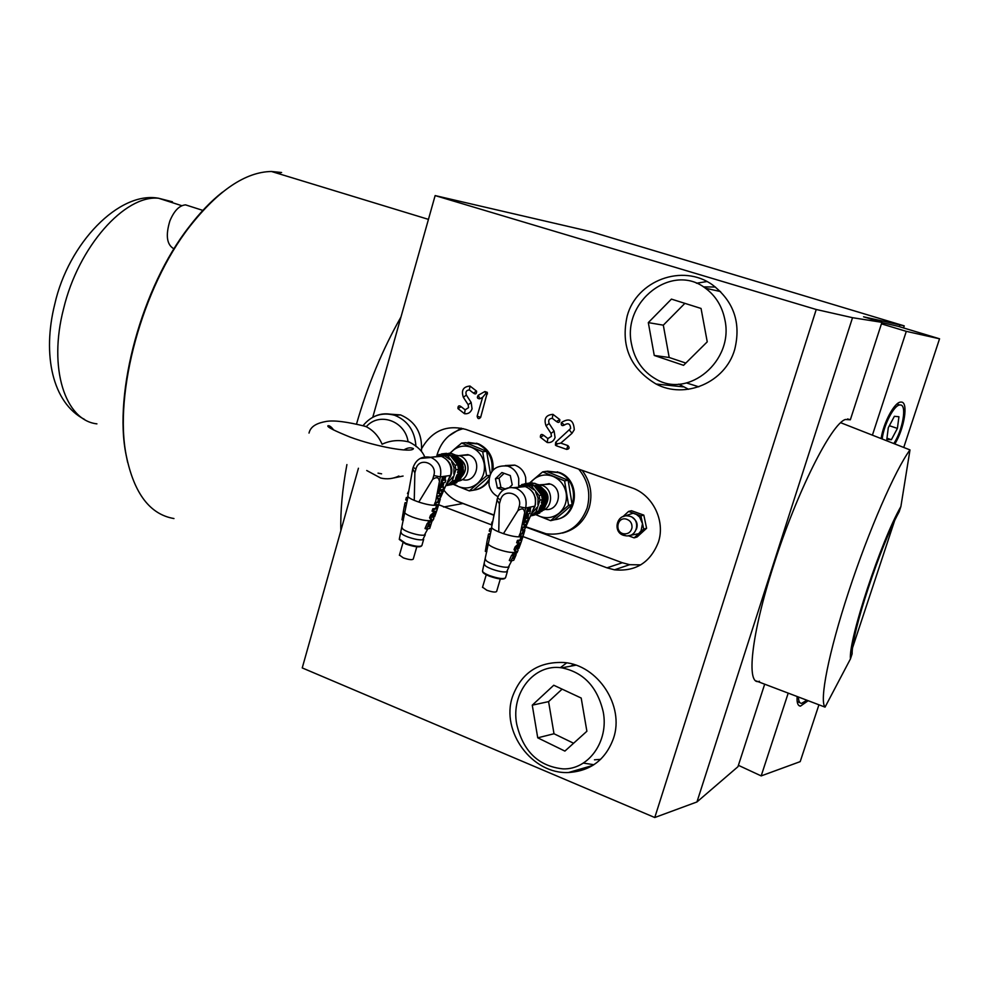<?xml version="1.0" encoding="UTF-8"?>
<svg xmlns="http://www.w3.org/2000/svg" width="989" height="989" viewBox="0 0 989 989"><rect width="100%" height="100%" fill="white"/><g stroke="black" fill="none" stroke-linecap="round" stroke-linejoin="round"><path stroke-width="1.48" d="M570.566 666.19L573.954 664.559M603.241 711.956C597.393 686.959 583.559 672.26 561.764 667.835C534.097 663.384 510.744 693.104 516.678 724.035C523.045 751.306 538.461 766.252 562.926 768.873C588.393 769.949 608.989 741.391 603.241 711.956M573.595 743.246L554.001 733.751L548.586 701.621L562.111 689.135M537.732 737.831L532.267 705.169L553.753 685.241L581.198 698.049L586.885 731.254L564.892 751.096L537.732 737.831L554.001 733.751M532.267 705.169L548.586 701.621M600.644 759.342L594.463 759.812M421.71 448.462C431.958 430.747 446.669 424.405 465.844 429.411L631.551 487.713C652.604 494.574 665.585 520.659 658.414 542.108C650.366 562.543 635.717 571.778 614.466 569.825L606.999 567.834L522.056 536.223M525.789 527.063L622.341 562.741L629.634 564.682L640.748 564.867M456.93 501.077L493.944 515.294M492.028 525.06L438.362 504.625M759.416 681.248C745.817 686.502 751.096 634.691 773.781 564.781C796.763 492.287 831.477 423.453 845.422 419.484L850.342 419.793L847.573 418.94M560.33 667.674L566.697 662.865M512.426 696.862C521.24 672.841 538.473 661.394 564.15 662.519C597.851 665.041 624.776 705.849 613.501 738.338C605.688 759.639 590.717 771.024 568.588 772.508C532.131 774.486 500.644 731.427 512.426 696.862M696.429 283.237L706.937 281.544M627.199 315.961C636.595 280.567 682.546 263.148 712.55 284.919C733.887 301.435 741.268 323.007 734.666 349.624C725.271 382.558 685.093 399.568 656.066 384.016C630.154 368.477 620.523 345.791 627.199 315.961M466.351 395.056L471.16 402.486L472.062 408.816C470.69 412.5 468.18 414.131 464.521 413.723L457.969 408.605C457.895 405.75 458.945 405.119 461.146 406.714L465.151 409.842L468.576 407.616L468.168 404.736L463.371 397.306C461.035 390.408 463.235 386.662 469.998 386.044L476.587 391.149C476.661 394.005 475.598 394.648 473.385 393.053L469.367 389.926C466.289 390.21 465.287 391.916 466.351 395.056L463.371 397.306M487.49 393.894L485.982 393.288L482.644 397.257L479.925 398.777L478.219 395.266L484.882 391.533L487.367 392.386L480.654 417.358C478.787 419.373 477.625 418.965 477.155 416.134L482.644 397.257M549.13 423.502L554.124 431.117L555.064 437.571C553.617 441.304 551.009 442.961 547.214 442.516L540.402 437.249L543.703 435.345L547.869 438.572L551.442 436.322L551.009 433.392L546.027 425.777C543.616 418.743 545.916 414.923 552.938 414.354L559.799 419.596L556.461 421.512L552.282 418.31C549.08 418.57 548.03 420.3 549.13 423.502L546.027 425.777M555.67 442.306L570.641 428.472C570.307 423.749 568.23 422.612 564.41 425.023L561.356 422.575C569.293 417.531 573.595 419.917 574.288 429.733L571.988 433.33L560.788 443.109L557.116 443.838L556.325 445.779L555.435 445.137L555.67 442.306L557.116 443.838M560.788 443.109L567.859 445.569C569.825 447.658 569.441 448.932 566.709 449.402L556.325 445.779M564.41 425.023C561.925 426.271 560.911 425.443 561.356 422.575M559.799 419.596C559.861 422.513 558.76 423.156 556.461 421.512M540.402 437.249C540.328 434.344 541.428 433.714 543.703 435.345M479.925 398.777C477.267 398.777 476.698 397.603 478.219 395.266M816.234 309.495L435.135 195.587L591.335 231.797L904.23 325.876L863.558 316.801L881.916 322.34L852.53 317.692L816.234 309.495L654.767 817.52L302.238 667.921L358.426 468.242M372.766 417.271L435.135 195.587M457.969 408.605L461.146 406.714M476.587 391.149L473.385 393.053M688.554 389.283L678.738 384.14M593.907 764.72L583.337 763.075M903.55 327.94L904.23 325.876M764.658 684.252L737.955 766.698L696.948 801.955L654.767 817.52M461.183 428.138L448.524 436.198M850.342 419.793L881.916 322.34M696.948 801.955L852.53 317.692M899.347 326.679L899.842 325.183M703.451 286.872L715.443 287.033M724.863 319.682C722.143 306.269 715.665 295.785 705.441 288.219C672.075 262.209 621.858 301.657 631.551 344.197C634.678 359.885 642.726 371.468 655.682 378.96C688.257 399.111 734.234 360.948 724.863 319.682M685.834 363.074L669.194 357.486L663.31 325.171L684.895 303.351M654.261 355.459L648.314 322.612L671.432 299.111L701.053 308.457L707.246 341.835L683.56 365.324L654.261 355.459L669.194 357.486M648.314 322.612L663.31 325.171M698.803 386.81L686.564 382.978M756.078 680.914L825.061 707.123L850.441 658.921L852.122 653.865C851.616 632.997 880.21 546.299 899.162 511.77L900.88 506.578L909.991 449.908C895.379 469.565 868.713 530.561 848.686 591.583C828.584 652.653 819.201 700.88 825.061 707.123M909.991 449.908L840.737 422.736M850.441 658.921C848.389 639.821 880.927 541.144 900.88 506.578M432.737 516.629L434.579 516.851L436.446 511.733L431.983 515.714L430.969 518.347L432.638 520.696L433.887 518.582L432.465 516.851L434.418 515.244L433.738 517.012M434.999 511.362L430.586 515.195L429.572 517.816L431.464 520.498L432.638 520.696M434.196 509.298L432.823 508.779L435.617 508.482L436.606 505.268L438.424 505.503L437.608 505.639L436.619 508.853L434.196 509.298L433.417 511.659L436.681 511.066L438.424 505.503M432.823 508.779L432.045 511.14L433.417 511.659M431.093 521.018L430.128 521.685M429.782 521.611L427.174 523.502L425.01 528.546L426.469 529.09L429.436 522.588L431.97 521.302L429.733 528.423L426.469 529.09M399.371 538.943L405.713 543.394C414.589 546.385 419.979 547.102 421.907 545.545M421.339 546.126C419.373 547.572 414.156 546.868 405.7 543.999L399.309 539.462M429.177 524.417L428.62 526.729L429.065 524.603M429.399 526.309L430.289 524.244M429.844 526.482L430.722 524.405M430.969 518.347L429.572 517.816M431.983 515.714L430.586 515.195M436.446 511.733L435.308 511.313M430.907 520.956L431.884 521.314M430.339 521.413L431.229 521.747M408.766 491.038L407.468 493.523L408.284 493.82M404.464 513.242L403.018 513.501L401.979 519.794L403.376 520.325M403.018 513.501L404.353 514.008M404.489 513.081L403.166 512.574L403.376 511.313L404.291 506.306L405.725 506.059M407.011 500.409L405.725 499.927L406.343 497.516L407.827 497.282M406.343 497.516L407.641 497.999M405.799 505.676L404.513 505.194L405.045 502.758L406.491 502.523M409.743 485.611L409.483 487.033M441.181 496.255L440.624 497.418M440.921 496.799L450.205 475.499L440.315 476.871C442.034 467.76 438.955 461.294 431.08 457.487L420.189 458.439M438.696 504.563L434.332 504.711L435.16 502.375L438.56 502.325L439.499 499.086L440.328 498.951L438.696 504.563M435.457 505.132L436.149 502.733L438.56 502.325M436.149 502.733L435.16 502.375M439.499 499.086L438.609 498.753L437.67 501.992M440.328 498.951L438.609 498.753M436.755 505.008L435.036 504.971M435.617 508.482L436.619 508.853M437.608 505.639L436.606 505.268M429.436 522.588L428.163 522.105M429.374 521.45L430.363 521.821M404.291 506.306L405.577 506.788M405.045 502.758L406.331 503.24M407.913 495.897L407.851 496.231C408.074 497.282 410.2 498.666 414.255 500.385L414.861 472.791L412.722 468.86L407.851 496.231M399.445 555.076L403.327 557.87C408.939 559.762 412.252 560.157 413.266 559.057L416.802 546.806M434.975 505.317C430.907 505.342 425.505 504.254 418.78 502.066L414.255 500.385M439.215 480.679C438.609 477.254 436.433 476.797 432.688 479.331L433.788 475.511L440.315 476.871L435.481 502.363M432.688 479.331L418.78 502.066M444.457 476.76L442.726 476.55L444.457 476.76L443.381 480.481L445.693 476.921L444.222 476.673M444.877 479.801L445.767 480.135L445.075 482.521L441.848 483.003L443.628 476.871M442.726 476.55L440.958 482.669L441.848 483.003M443.641 484.029L440.698 483.572L438.931 489.679L439.821 490.012L441.589 483.893L442.417 483.769L441.354 487.478L442.887 484.14L443.641 484.029L442.701 487.28L443.752 487.12L443.06 489.506L439.821 490.012M443.752 487.12L442.837 486.798M441.329 490.482L438.622 490.767L437.929 493.177L438.819 493.499L439.512 491.1L441.984 490.717L441.094 496.293L439.759 498.308L437.311 498.716L438.003 496.317L440.352 495.934L441.181 493.264L438.819 493.499M440.192 493.276L439.462 495.6L437.113 495.983L436.421 498.382L437.311 498.716M445.693 476.921L444.729 480.283L445.767 480.135M440.698 483.572L441.589 483.893M438.622 490.767L439.512 491.1M438.003 496.317L437.113 495.983M439.462 495.6L440.352 495.934M439.561 495.452L440.451 495.773M443.023 454.458L441.576 453.914L446.126 453.419M445.544 454.149L449.216 453.259M444.556 453.766L450.687 453.605M455.459 455.051L450.477 455.608L446.521 454.05L451.553 453.506L455.459 455.051L459.415 458.414L462.679 464.422L463.396 470.529L461.962 476.389L458.575 481.161L453.79 481.878M457.066 474.807L455.929 477.502L457.227 476.475L457.066 474.807L462.358 474.077M446.521 454.05L437.163 455.546M451.046 456.337L456.386 463.124L456.189 461.579L452.171 456.782L450.477 455.608L447.745 455.917L443.789 454.347M456.386 463.124L457.746 464.867L458.55 469.355L455.842 469.713L452.196 481.05L459.749 479.084M447.745 455.917L455.039 465.213L457.746 464.867M447.832 460.812C452.27 465.868 452.987 471.419 449.983 477.44M457.45 481.334L456.25 482.904M454.965 483.127L453.716 484.202M451.763 484.523L446.336 485.636M446.509 484.387L451.738 483.547L445.94 485.71M455.472 479.69L455.719 478.157L455.472 479.69L460.491 478.96M458.55 469.355L457.536 472.507M444.518 453.753L443.468 454.384M441.576 453.914L440.439 454.915M439.759 455.064L437.892 455.41M458.253 470.282L457.746 471.864M449.698 483.918L446.459 484.499M451.738 483.547L454.915 480.654M455.929 477.502L455.719 478.157M798.457 697.183C798.519 701.127 799.532 703.204 801.498 703.389L806.777 700.311M893.871 443.455C902.722 430.166 907.111 404.958 900.447 404.971L899.792 404.983C894.081 405.045 883.832 424.714 882.213 438.832M897.406 428.398L891.386 439.697L886.812 439.425L888.295 427.705L894.39 416.307L898.927 416.74L897.406 428.398L889.358 425.715M891.386 439.697L886.972 438.201M400.99 316.962C382.545 349.389 367.698 385.154 356.46 424.244C367.698 385.154 382.545 349.389 400.99 316.962M346.904 464.583C342.342 489.11 340.327 511.14 340.859 530.673C340.327 511.14 342.342 489.11 346.904 464.583M625.963 519.015C630.228 520.288 632.243 523.218 631.996 527.792C630.883 532.193 628.126 534.196 623.738 533.788C614.528 532.354 616.852 516.888 625.963 519.015M638.696 533.689L634.134 537.855L628.312 535.741L638.696 533.689L641.095 530.747L642.491 523.614L639.623 517.049L636.471 514.453L633.084 513.204L623.045 516.617M632.873 517.865C636.879 520.783 638.053 524.566 636.421 529.226M634.444 513.551L628.559 511.449L624.022 515.64M623.589 516.048L622.909 516.666M642.244 522.18L640.909 515.862L635.012 513.761M639.141 533.281L643.703 529.103L642.368 522.785M628.559 511.449L631.526 510.732L643.814 515.121L646.596 528.287L637.077 536.99L634.134 537.855M640.909 515.862L643.814 515.121M643.703 529.103L646.596 528.287M456.461 477.291L457.128 476.166M462.951 473.533L457.944 474.226L458.167 473.546M458.908 480.963C470.245 478.973 471.283 459.922 460.256 456.003L455.521 455.125M460.948 477.687C467.587 470.356 466.882 463.792 458.847 457.956L458.08 457.672M460.961 477.526C467.451 470.269 466.734 463.792 458.809 458.068L458.649 458.006M894.489 521.079L852.691 647.387M881.137 438.399C883.511 422.563 894.489 402.214 900.633 402.09L901.399 402.078C908.57 402.152 904.366 428.509 894.909 443.863M808.062 700.793L800.435 706.146C797.814 705.837 796.714 702.672 797.134 696.676M903.761 447.399L939.55 338.794L906.295 331.352L872.459 434.999M788.159 693.277L761.184 775.908L800.2 761.629L818.917 704.848M881.842 322.575L898.049 326.283L939.55 338.794M738.4 765.325L761.184 775.908M881.434 323.836L906.295 331.352M174.015 248.857C166.807 244.901 165.435 235.58 169.885 220.906C174.151 210.731 179.38 205.378 185.573 204.871L189.196 206.021M548.166 519.707L538.399 515.764M531.934 480.877L541.502 472.829M546.398 471.333L558.686 472.668C580.741 480.407 577.23 517.915 554.347 519.757M547.424 471.172L559.564 472.532C580.827 479.999 578.614 515.961 556.72 519.299M544.852 509.347C558.822 512.178 564.064 488.962 550.514 484.091L540.105 484.771M568.588 505.391L572.137 504.637L563.582 512.154L554.26 519.831L550.638 520.659L568.588 505.391L564.583 480.877L542.677 471.877L529.449 483.089M550.638 520.659L539.326 516.159C546.521 518.904 553.148 517.89 559.193 513.13C564.892 507.913 567.229 501.262 566.19 493.202C564.608 485.228 560.281 479.64 553.197 476.438C545.94 473.756 539.339 474.831 533.368 479.628L530.079 483.275M527.866 484.523L526.68 485.611M542.677 471.877L546.348 471.32L568.143 480.271L572.137 504.637M564.583 480.877L568.143 480.271M536.384 514.626L539.326 516.159L535.964 514.713M393.486 478.008L403.079 476.043M408.086 441.749C405.119 420.832 379.133 411.696 366.276 426.716C373.446 430.475 378.7 436.31 382.075 444.246C390.123 440.439 398.79 439.611 408.086 441.749L409.533 442.194C417.296 446.2 422.352 451.083 424.677 456.844M366.276 426.716L363.272 425.814M421.462 451.009C422.513 433.417 415.541 421.388 400.57 414.923L387.243 413.946M505.243 465.559L514.725 465.114C520.474 467.105 524.121 471.234 525.666 477.489L525.839 483.621M518.693 485.933L518.743 478.577C517.173 472.26 513.501 468.094 507.703 466.079C494.821 464.867 488.603 471.16 489.023 484.944C490.284 490.334 493.264 494.24 497.974 496.651M505.082 488.875L500.941 487.379L499.037 478.206L504.106 473.323M503.154 490.074L497.368 487.973L495.452 478.75L501.905 472.532L510.312 475.548L512.228 484.808L509.422 487.49M497.368 487.973L500.941 487.379M495.452 478.75L499.037 478.206M436.891 455.546L437.274 454.149C441.638 440.599 450.316 432.094 463.309 428.645M562.469 533.059C575.672 529.684 584.586 521.203 589.209 507.629C592.868 494.067 590.507 481.631 582.138 470.331M578.738 469.132C588.134 480.691 590.928 493.684 587.107 508.099C579.542 527.508 565.869 536.05 546.076 533.751L525.888 526.778M493.993 514.997L460.355 502.56C453.827 500.088 448.363 495.983 443.937 490.235M542.293 510.571C553.185 507.518 553.346 489.357 542.504 485.488L537.991 484.561M545.458 505.515C549.538 498.926 548.536 493.19 542.479 488.319M545.471 505.676C549.896 498.221 548.475 492.176 541.193 487.54M528.979 484.14L524.726 483.819L528.744 483.151M524.726 483.819L530.116 483.287M532.391 482.929L533.664 483.361M529.906 483.992L534.431 483.238L538.498 484.845L542.602 488.294L545.977 494.451L546.732 500.669L545.223 506.628L543.69 509.236L539.19 510.176M540.81 505.231L539.623 507.975L540.971 506.924L540.81 505.231L545.594 504.266M538.498 484.845L533.986 485.611L529.881 483.992L519.608 485.809M539.178 485.537L534.567 486.341L540.118 493.313L539.92 491.743L535.754 486.823L533.986 485.611L531.513 486.044L527.384 484.412L535.309 483.473M540.118 493.313L541.539 495.106L542.368 499.68L539.92 500.162L536.1 511.684L538.56 511.165L539.537 509.632L544.074 508.68M531.513 486.044L539.092 495.563L541.539 495.106M533.145 492.695L535.618 498.345L535.432 504.501M542.701 509.446L541.688 511.474L537.423 512.376M540.402 511.746L539.314 513.254L535.136 514.144M537.781 513.575L532.502 515.454M530.611 515.949L534.406 515.046M533.071 514.564L532.119 515.541L530.969 515.084M539.623 507.975L539.537 509.632M542.368 499.68L541.304 502.882M519.979 485.723L518.78 485.92M524.689 483.806L520.746 485.587M542.059 500.619L541.527 502.227M539.401 508.63L538.869 510.237M531.031 514.935L535.259 514.095L538.56 511.165M467.488 490.198L458.266 486.489M453.679 449.772L458.686 445.483M465.757 442.713L477.6 443.937C488.479 449.439 493.251 458.587 491.916 471.37M468.131 442.404L478.565 443.838C488.986 449.018 493.82 457.746 493.066 470.022M488.727 479.9C485.006 485.735 479.888 489.172 473.385 490.223L469.342 490.903L486.6 475.783L482.706 451.763L461.616 443.072L449.785 453.283M488.653 481.284C484.956 486.229 480.172 489.159 474.324 490.074M519.2 543.035L515.108 546.905L514.045 549.563L515.578 552.146L517.037 552.69L518.1 550.218L516.926 548.549L518.768 546.855L518.063 548.648L518.817 548.45L520.77 543.258L516.555 547.449L515.504 550.119L516.851 552.381M518.879 540.909L517.445 540.377L520.029 539.982L521.055 536.706L522.847 536.916L521.079 540.365L518.879 540.909L518.063 543.32L521.018 542.565L522.847 536.916M517.445 540.377L516.629 542.776L518.063 543.32M515.257 552.703L514.391 553.432M514.082 553.37L511.548 555.348L509.286 560.466L510.794 561.035L514.737 553.617L515.009 554.248L516.221 553.024L516.048 554.965L513.761 560.219L510.794 561.035M482.607 570.74L482.533 571.209C482.953 572.446 485.302 573.917 489.58 575.61C498.345 578.602 503.661 579.319 505.54 577.761L507.419 571.358M504.959 578.33C503.067 579.789 497.924 579.084 489.543 576.216C485.401 574.572 483.127 573.15 482.719 571.951L482.558 571.308M486.86 551.677L485.315 551.368L486.403 544.951L487.849 545.495M513.514 556.251L512.871 558.575L513.402 556.436M513.588 558.13L514.515 556.028M513.983 558.278L514.91 556.164M515.504 550.119L514.045 549.563M516.555 547.449L515.108 546.905M520.77 543.258L519.769 542.887M515.121 552.653L516.147 553.036M514.601 553.148L515.529 553.494M492.621 522.019L491.076 524.627L492.04 524.986M489.345 537.262L487.75 537.633L486.786 542.726L486.563 544.012L488.01 544.556L486.403 544.951M490.655 531.662L489.246 531.142L489.901 528.695L491.558 528.324M489.901 528.695L491.31 529.226M489.394 537.027L487.985 536.495L488.541 534.023L490.161 533.652M493.894 515.516L493.387 518.1M524.368 530.079L524.677 529.412M525.839 526.877L534.579 506.207L525.629 508.025C527.434 498.753 524.244 492.139 516.048 488.183L510.139 487.404L503.685 489.716M523.132 535.964L519.027 536.248L519.893 533.862L523.107 533.726L524.838 530.252L523.132 535.964M520.189 536.681L520.919 534.245L523.107 533.726M520.919 534.245L519.893 533.862M524.083 530.425L523.156 530.092L522.18 533.38M524.838 530.252L523.156 530.092M521.228 536.446L519.682 536.495M520.029 539.982L521.079 540.365M522.105 537.101L521.055 536.706M518.063 548.648L517.012 548.672M513.86 554.421L512.537 553.914M513.711 553.222L514.737 553.617M487.75 537.633L489.159 538.164M488.541 534.023L489.951 534.554M491.793 522.204L492.534 522.476M491.657 526.939L491.595 527.261C491.805 528.423 494.179 529.968 498.728 531.897L499.396 503.772L496.973 499.791M482.558 587.206L486.823 590.248C492.374 592.139 495.65 592.535 496.639 591.434L500.323 578.998M519.608 536.842C515.751 536.965 510.361 535.902 503.45 533.652L498.728 531.897M524.479 511.894C524.009 508.457 521.833 508.025 517.964 510.571L519.114 506.689L525.629 508.025L520.202 533.85M517.964 510.571L503.45 533.652M529.498 507.79L527.817 507.604L529.498 507.79L528.373 511.56L530.611 507.889L529.152 507.654M527.817 507.604L525.963 513.823L526.89 514.169L528.744 507.938M527.372 514.923L525.691 514.737L527.372 514.923L526.247 518.693L528.447 515.121L527.199 514.861M525.691 514.737L523.836 520.956L524.763 521.302L526.618 515.084M525.963 521.66L523.515 522.068L522.785 524.504L523.713 524.85L524.442 522.415L526.68 521.908L525.641 527.545L524.355 529.634L522.13 530.153L522.86 527.718L524.986 527.224L525.851 524.504L523.713 524.85M524.788 524.603L524.071 526.877L521.932 527.372L521.203 529.807L522.13 530.153M530.611 507.889L529.807 513.551L526.89 514.169M528.447 515.121L527.693 520.647L524.763 521.302M523.515 522.068L524.442 522.415M522.86 527.718L521.932 527.372M530.537 511.115L529.733 510.819M528.423 518.211L527.619 517.927M524.071 526.877L524.986 527.224M524.158 526.717L525.085 527.063M462.345 479.529C476.241 484.066 482.929 459.996 469.12 454.989L459.329 455.583M469.342 490.903L458.389 486.539C465.325 489.184 471.704 488.146 477.502 483.436C482.991 478.268 485.216 471.728 484.202 463.829C482.669 456.003 478.503 450.551 471.679 447.448C464.706 444.877 458.34 445.965 452.616 450.724L450.119 453.395M461.616 443.072L465.658 442.676L486.65 451.318L490.396 473.855M482.706 451.763L486.65 451.318M486.6 475.783L489.753 475.326M489.444 476.241L473.348 490.247M454.174 484.091L458.389 486.539L453.259 484.301M281.593 172.519L271.431 171.48C245.556 171.95 218.346 190.259 189.826 226.394C142.305 287.02 113.463 393.461 126.394 456.201C134.22 493.684 150.081 514.465 173.965 518.545M280.085 173.495L275.659 172.766M222.55 192.101C211.102 201.051 199.914 212.672 188.986 226.988C141.847 287.119 113.265 392.621 126.085 454.891L127.643 462.345M552.282 418.31L552.938 414.354M469.367 389.926L469.998 386.044M606.999 567.834L622.341 562.741M443.505 507.011L462.382 503.624M468.168 404.736L471.16 402.486M480.654 417.358L477.155 416.134M485.982 393.288L484.882 391.533M551.009 433.392L554.124 431.117M571.988 433.33L569.528 430.215M567.859 445.569L566.709 449.402M547.869 438.572L547.214 442.516M465.151 409.842L464.521 413.723M448.289 480.184L450.613 475.437C452.319 466.462 449.278 460.083 441.49 456.325L430.771 457.239M431.464 520.251L430.524 520.597C426.308 520.993 420.263 519.806 412.388 517.037C407.542 515.145 404.946 513.575 404.612 512.314L404.662 512.005M427.841 528.806L424.355 535.16C420.733 535.556 415.553 534.554 408.828 532.169C404.686 530.537 402.474 529.164 402.189 528.039L402.226 527.767M401.237 532.465L401.138 532.811C401.373 533.912 403.524 535.272 407.592 536.879C414.144 539.203 419.188 540.167 422.723 539.784L425.27 534.765M427.174 523.502L428.596 524.046M433.788 475.511C437.793 463.198 419.052 456.411 415.949 468.984L414.861 472.791M415.949 468.984L413.13 467.364M456.869 475.4L462.172 474.658M449.896 459.514L444.865 456.077L439.029 455.2M446.781 483.757L452.962 476.834M453.84 474.102L453.976 467.698L451.652 461.752M446.546 485.426L451.652 484.659M446.979 484.697L447.72 484.585M449.216 484.771L454.248 484.004M452.109 483.287L456.819 482.583M453.679 481.989L457.388 481.433M454.235 481.42L459.032 480.716M455.064 480.172L459.378 479.541M455.855 479.133L460.862 478.404M455.768 477.996L460.998 477.254M455.991 477.477L461.282 476.723M456.955 477.106L461.962 476.389M457.227 476.475L462.222 475.771M458.092 473.546L463.099 472.866M457.561 472.569L462.852 471.852M457.709 471.951L462.939 471.246M458.402 471.197L463.396 470.529M458.426 470.504L463.433 469.837M458.488 469.54L463.025 468.947M458.525 468.91L463 468.329M458.439 468.081L463.309 467.451M458.352 467.401L463.211 466.771M458.204 466.61L462.679 466.042M458.068 466.017L462.543 465.448M457.808 465.04L462.679 464.422M457.4 464.385L462.419 463.754M457.091 464.026L461.925 463.421M456.683 463.495L461.653 462.889M456.498 462.123L461.492 461.504M456.189 461.579L461.195 460.973M455.027 461.121L460.342 460.478M454.717 460.577L460.021 459.947M454.804 459.712L459.86 459.119M454.408 459.007L459.415 458.414M452.95 458.402L458.228 457.783M452.665 458.031L457.907 457.425M452.468 457.141L457.499 456.572M452.171 456.782L457.165 456.213M451.033 456.312L456.127 455.744M450.873 456.114L455.88 455.546M438.745 454.656L440.711 454.446L438.708 454.643M455.842 469.713L455.039 465.213M449.018 483.955L452.196 481.05M624.566 535.568C612.352 533.219 616.023 513.736 628.287 515.998C641.268 517.371 638.226 538.127 625.407 535.729L623.738 533.788M398.901 476.018C393.041 478.837 386.971 479.504 380.678 478.033L366.734 470.517M374.275 416.517C380.864 413.439 387.639 413.019 394.611 415.244C407.814 420.609 414.935 431.019 415.949 446.484M378.033 473.125L381.593 473.83M540.612 505.824L545.396 504.847M533.837 489.753L528.596 486.217L522.526 485.265M531.464 513.909L536.99 507.431M537.917 504.65L538.065 498.122L535.655 492.04M530.673 515.801L532.02 515.504M532.626 515.318L537.188 514.342M535.692 513.798L539.87 512.908M537.88 511.919L542.17 511.016M538.758 510.596L542.491 509.805M539.462 508.47L544.173 507.493M539.685 507.938L544.482 506.949M540.686 507.567L545.223 506.628M540.971 506.924L545.495 505.997M541.737 504.637L546.249 503.722M541.885 503.957L546.41 503.042M541.342 502.956L546.113 502.004M541.49 502.313L546.2 501.374M542.207 501.559L546.732 500.669M542.244 500.854L546.756 499.964M542.318 499.816L546.299 499.037M542.331 499.173L546.274 498.407M542.256 498.382L546.633 497.529M542.157 497.677L546.534 496.837M541.997 496.824L545.953 496.07M541.861 496.218L545.804 495.464M541.601 495.266L545.977 494.451M541.168 494.611L545.718 493.758M540.835 494.216L545.162 493.412M540.414 493.684L544.877 492.856M540.241 492.287L544.766 491.459M539.92 491.743L544.444 490.915M538.708 491.261L543.53 490.396M538.399 490.717L543.196 489.852M538.486 489.827L543.06 489.011M538.078 489.098L542.602 488.294M536.557 488.479L541.329 487.639M536.261 488.109L541.008 487.268M536.063 487.194L540.612 486.403M535.754 486.823L540.266 486.032M534.394 486.118L538.918 485.339M521.784 484.561L523.923 484.202L521.747 484.548M539.92 500.162L539.092 495.563M532.799 514.626L536.1 511.684M532.886 510.46L534.95 506.133C536.743 496.997 533.578 490.47 525.48 486.576L513.971 487.639M517.531 487.552L521.252 486.922M515.294 552.678L515.615 551.936L514.824 552.332C510.893 552.863 504.847 551.701 496.701 548.833C491.348 546.744 488.504 545.013 488.158 543.616L488.207 543.332M511.709 560.775L508.371 567.13C504.996 567.637 499.816 566.66 492.856 564.2C488.282 562.395 485.859 560.874 485.574 559.638L485.611 559.378M484.548 564.163L484.462 564.484C484.697 565.708 487.058 567.204 491.545 568.984C498.32 571.395 503.364 572.334 506.665 571.815L509.075 566.759M511.548 555.348L513.019 555.905M525.728 521.574L526.655 521.908M519.114 506.689C523.305 494.166 503.797 487.107 500.545 499.902L499.396 503.772M500.545 499.902L497.492 498.023M172.432 201.793L158.561 198.245C124.935 194.697 78.428 246.508 63.593 308.704C48.004 368.403 65.262 420.461 96.922 423.861M575.895 665.189L561.764 667.835M614.466 569.825L629.634 564.682M683.251 386.872L656.066 384.016M592.794 765.437L568.588 772.508M720.573 291.57L705.441 288.219M450.749 475.35C452.455 466.066 449.167 459.65 440.871 456.114L430.462 457.277C421.982 455.842 416.208 459.217 413.13 467.401L412.71 468.86M450.737 475.388L448.202 480.382M408.012 496.651L399.272 539.289M431.204 521.018L431.476 520.387M421.907 545.433L423.688 539.289M430.969 520.931L431.97 521.302M429.498 521.45L430.462 521.809M399.383 555.299L402.968 542.825M452.505 453.766L443.764 454.347M449.055 484.931L453.753 484.227M451.577 483.633L456.288 482.929M441.539 453.902L446.608 453.358M797.171 701.51L799.99 702.734M896.924 404.044L899.792 404.983M468.032 454.606L459.156 455.608M798.741 705.417L800.435 706.146M203.079 210.472L185.573 204.871M557.747 471.877L556.869 472.013M403.883 449.958C407.505 447.683 410.682 447.238 413.439 448.623C412.178 453.222 375.387 446.558 349.97 437.039C334.059 430.574 326.704 426.815 327.928 425.752C329.436 425.418 331.352 426.84 333.676 430.017M309.013 433.071C310.707 425.616 318.26 422.872 326.16 421.45C333.849 420.09 346.941 421.722 365.436 426.358M362.975 425.74C371.345 415.479 381.89 411.98 394.611 415.244L400.57 414.923M514.725 465.114L507.703 466.079M549.291 483.658L541.255 485.043M476.933 443.245L475.956 443.344M532.811 510.633L535.049 506.084C536.854 496.527 533.405 489.951 524.739 486.328L515.294 487.936C506.603 486.464 500.657 489.864 497.455 498.147L491.595 527.261M491.743 527.693L482.508 571.073M515.17 552.628L516.221 553.024M513.823 553.21L514.824 553.593M482.496 587.404L486.242 574.77M525.752 521.562L526.68 521.908M181.828 205.7L158.561 198.245C119.187 190.889 68.389 243.195 54.778 304.118C42.107 354.606 52.355 402.931 84.547 419.435M271.431 171.48L428.447 219.373M126.085 454.891L126.394 456.201M188.986 226.988L189.826 226.394"/></g></svg>
